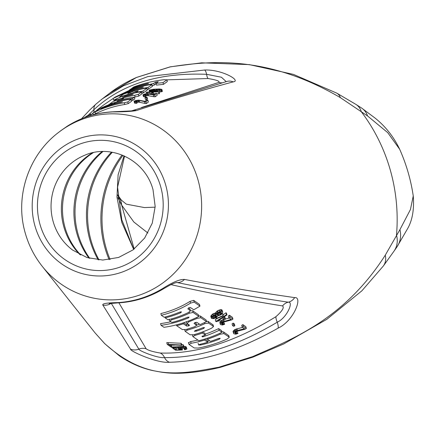 <?xml version="1.0" encoding="UTF-8"?>
<svg xmlns="http://www.w3.org/2000/svg" width="435" height="435" viewBox="0 0 435 435"><rect width="100%" height="100%" fill="white"/><g stroke="black" fill="none" stroke-linecap="round" stroke-linejoin="round"><path stroke-width="0.65" d="M42.233 266.312C34.447 256.46 28.819 245.498 25.355 233.426C14.485 197.044 28.34 155.012 58.763 132.278A93.085 89.768 -83 0 1 197.985 179.807A93.085 89.768 97 0 1 153.718 288.764A93.085 89.768 97 0 1 42.233 266.312L95.145 332.992L104.438 343.356C147.296 382.147 181.596 373.948 218.919 367.205L252.659 356.613C290.406 339.789 343.503 320.551 385.252 255.198L399.934 229.626L410.433 209.545L413.25 195.946A179.204 179.204 0 0 0 399.678 149.27L387.754 132.664L367.553 115.955L340.371 97.641C267.927 55.201 210.877 60.59 170.139 66.914L136.4 77.506L109.593 93.269C117.162 87.381 126.172 82.084 136.617 77.392A11.658 4.79 59.9 0 0 136.4 77.506M102.839 305.06L130.538 349.12C129.586 351.072 157.726 363.649 169.449 362.252C202.933 361.55 239.158 350.18 278.134 328.131C293.723 320.954 303.146 296.588 294.647 297.605C254.676 291.836 217.951 285.779 184.467 279.433C179.938 279.161 172.733 282.157 162.864 288.416C148.623 296.974 133.55 301.705 117.646 302.608C106.934 302.814 101.997 303.63 102.839 305.06A10.859 10.56 146.8 0 0 111.121 303.336M413.25 195.946C414.294 209.072 412.478 219.849 407.812 228.283L397.014 246.846L393.882 251.332A31.266 23.631 -159.9 0 0 396.492 235.166A176.093 169.819 97 0 0 390.255 169.922A176.093 169.819 -83 0 0 361.349 111.795A31.266 19.597 134.5 0 0 355.748 104.291L361.594 108.027A32.625 21.815 136.1 0 1 361.599 108.027A32.625 21.815 136.1 0 1 367.553 115.955M393.882 251.332L383.349 265.975A26.698 17.862 -157.9 0 0 385.252 255.198M397.014 246.846A32.625 25.85 -161 0 0 399.934 229.626M117.809 197.637L121.675 205.113L133.844 222.008L147.884 233.013M121.126 217.31L121.833 219.892L133.741 249.353M99.049 259.934A89.871 86.668 97 0 1 112.328 152.272M111.501 152.136A88.783 85.619 -83 0 0 89.925 240.098A88.783 85.619 -83 0 0 98.212 259.869M102.959 151.527A77.691 74.923 -83 0 0 78.066 234.144A77.691 74.923 -83 0 0 89.779 258.379M102.111 151.549A76.603 73.874 -83 0 0 76.908 233.562A76.603 73.874 -83 0 0 88.963 258.156M93.362 152.609A65.506 63.173 -83 0 0 65.054 227.608A65.506 63.173 -83 0 0 80.731 255.002M92.492 152.799A64.418 62.123 -83 0 0 63.891 227.021A64.418 62.123 -83 0 0 79.937 254.605M165.659 184.924A70.595 68.083 -83 0 0 81.084 137.933A70.595 68.083 -83 0 0 34.963 225.955A70.595 68.083 97 0 0 119.543 272.952A70.595 68.083 97 0 0 165.659 184.924M67.463 126.063A10.859 2.991 57.6 0 0 67.42 126.085L61.128 130.462L67.371 126.117C81.073 117.493 96.146 112.757 112.589 111.925C124.241 111.838 132.169 111.387 136.367 110.582C165.338 101.034 197.615 91.464 233.193 81.872C241.691 80.856 222.046 69.323 204.608 70.019L147.835 76.587L123.453 85.82L102.334 98.837L95.923 104.139A10.859 7.569 -131.7 0 0 95.836 104.215L89.605 110.109L81.497 118.777M119.228 200.524A31.266 22.685 -15 0 0 117.64 194.962M136.856 77.305A11.658 4.79 59.9 0 0 136.617 77.392L170.205 66.838A11.658 0.647 84.2 0 0 170.145 66.914M170.205 66.838L201.655 62.825L249.293 64.614L293.413 74.38L336.723 93.106A26.698 14.154 131.5 0 1 340.371 97.641M134.181 249.01L121.675 205.113A32.625 24.344 -19.3 0 0 118.744 196.631L118.744 196.631A32.625 24.344 -19.3 0 0 118.722 196.598M105.004 343.933A26.698 21.701 -27.6 0 1 104.976 343.906A26.698 21.701 -27.6 0 1 104.433 343.356M383.349 265.975L361.915 290.776L326.87 319.29L283.729 343.938L252.98 357.119L220.436 367.325A11.658 5.231 -97.4 0 1 218.914 367.211M252.98 357.119L252.659 356.613M226.222 81.633L221.41 77.223L206.63 74.32C158.976 72.368 121.403 84.162 93.911 109.702A10.859 7.569 -131.7 0 1 95.825 104.226L102.138 98.99M93.786 112.328A10.859 7.156 -135.2 0 0 93.911 109.702L88.713 114.791M204.608 70.019A10.859 3.339 -89.3 0 1 206.63 74.32A10.859 2.925 -86.1 0 0 208.099 78.528L166.975 79.844M129.391 90.322L117.02 96.173M113.345 98.332L103.427 105.118M141.478 107.51L218.887 82.394C220.023 81.22 216.423 79.931 208.088 78.528M131.288 99.343L131.653 101.197L128.26 103.628L124.704 104.498L124.22 102.79L127.77 101.91L131.163 99.479L128.869 99.446A112.959 108.935 97 0 0 115.378 102.573L113.23 104.079A111.034 107.081 97 0 1 121.267 102.002L122.512 101.85M93.4 114.671L95.559 113.704A106.966 103.16 97 0 1 124.704 104.498M95.559 113.704L95.075 111.991L92.911 112.953L93.286 114.769M134.855 98.886L132.958 100.257L132.468 98.544L134.371 97.174L134.855 98.886M131.604 100.447A111.762 107.782 97 0 1 132.952 100.262M142.082 93.661L138.808 96.086L135.16 97L134.671 95.298L138.319 94.373L141.467 92.1L139.243 92.09A122.224 117.869 97 0 0 121.115 96.804L117.684 98.283L114.497 100.523L116.651 99.958A118.195 113.986 97 0 1 134.671 95.298M133.436 97.304A116.428 112.279 97 0 1 135.16 97M147.329 89.947L143.371 92.834L142.881 91.122L146.725 88.381L144.415 88.408L135.649 90.322L127.792 93.552M141.913 93.057L143.371 92.834M152.44 86.293L148.471 89.18L147.987 87.473L151.837 84.727L149.607 84.765A131.457 126.775 97 0 0 131.473 89.545L126.699 91.921A129.739 125.117 97 0 1 142.245 87.245L143.387 87.092M147.987 87.473A127.433 122.893 97 0 0 113.105 98.506L113.589 100.213A125.661 121.186 97 0 1 117.678 98.283M147.171 89.387A125.661 121.186 97 0 1 148.471 89.18M167.312 81.584L166.937 79.697L167.312 81.584L163.495 84.363L163 82.628L166.822 79.855L164.435 79.67A136.073 131.229 97 0 0 133.817 86.924L131.848 88.3A134.35 129.559 97 0 1 147.411 83.612L148.596 83.444M158.28 81.709L155.975 83.384L156.464 85.097L163.495 84.363M156.1 83.803L154.289 85.042L152.272 85.7M148.378 102.013L146.426 103.519L145.91 101.719L147.867 100.213L148.378 102.013M136.72 102.415L138.325 102.16A108.451 104.585 97 0 1 138.863 102.138L145.056 103.443A106.966 103.16 97 0 1 146.426 103.519M137.014 103.128L136.737 103.329L136.242 101.578L136.514 101.377L137.014 103.128M147.867 100.213A110.517 106.58 97 0 0 146.503 100.153L144.98 101.311L138.689 100.148A110.517 106.58 97 0 0 138.156 100.17L135.013 100.675L134.078 101.355L134.573 103.095L136.737 103.329M144.964 97.793L145.73 97.228A113.97 109.914 97 0 1 147.073 97.212L147.574 98.979L146.812 99.555L146.307 97.783A113.279 109.245 97 0 0 144.964 97.793L145.464 99.555A111.512 107.537 97 0 1 146.812 99.555M145.605 95.917L147.204 95.635A116.449 112.301 97 0 1 147.731 95.608L153.876 96.722A114.97 110.876 97 0 1 155.235 96.766L154.724 94.977L156.687 93.492L157.193 95.276L155.235 96.766M145.888 96.597L145.611 96.798L145.116 95.058L145.388 94.857L145.888 96.597M156.687 93.492A118.516 114.291 97 0 0 155.333 93.465L153.805 94.612L147.563 93.623A118.516 114.291 97 0 0 147.035 93.656L143.903 94.205L142.968 94.884L143.463 96.614L145.611 96.798M151.456 94.08L151.201 93.166L151.962 92.601A119.603 115.34 97 0 1 153.299 92.568L153.805 94.33L153.517 94.542M159.482 93.541L159.156 93.786L158.65 92.008L158.976 91.758L159.482 93.541M150.537 93.889A118.527 114.302 97 0 1 151.391 93.851M153.647 93.775A118.527 114.302 97 0 1 154.947 93.753M156.758 93.748A118.527 114.302 97 0 1 159.156 93.786M149.493 91.959L149.297 90.127L153.278 89.273A123.899 119.484 97 0 1 154.072 89.219L158.65 88.985A123.948 119.533 97 0 1 159.455 88.968L161.869 89.371L162.375 91.355L162.043 91.6L161.537 89.822L161.869 89.577L162.375 91.355M159.085 92.133L162.043 91.6M87.212 116.634L87.13 116.129L87.272 116.613M86.853 116.754L87.087 116.188M86.304 116.944L86.755 116.428M85.293 117.401L86.255 116.77M85.168 117.45L85.945 116.901M85.657 117.113L85.934 116.884M85.07 117.417L85.641 117.053M84.945 117.472L87.13 116.129M84.863 117.461A111.208 107.244 97 0 1 88.675 115.025L89.006 114.78L89.338 115.944M88.968 116.058L88.675 115.025M84.781 117.493A111.501 107.532 97 0 1 89.006 114.78M90.431 115.607L89.991 114.062L90.322 113.818L90.801 115.498M84.461 117.613L89.991 114.062M84.406 117.629L90.322 113.818M112.915 104.433L112.632 103.443A112.953 108.929 97 0 0 99.778 108.641L92.911 112.953M110.533 105.172L112.632 103.443M102.682 108.065L102.638 107.902A111.034 107.081 97 0 1 110.468 104.955M102.638 107.902L100.936 108.723L101.942 108.375A110.463 106.526 97 0 1 120.685 102.442L122.452 101.915M131.283 99.327L131.653 101.197M95.075 111.991A108.739 104.862 97 0 1 124.22 102.79M123.703 99.202L123.399 98.131L121.544 99.751M108.668 104.84L112.469 101.942L115.879 100.469A117.575 113.388 97 0 1 123.399 98.131M119.25 100.387L121.474 99.49M119.179 100.142L117.042 101.045A115.253 111.148 97 0 1 134.371 97.174M108.619 104.65A113.53 109.484 97 0 1 132.468 98.544M114.476 100.991L114.497 100.523M141.592 91.948L141.957 93.813M124.432 96.733L122.561 97.206M122.643 97.222L123.747 96.934A119.919 115.645 97 0 1 131.326 94.971L133.121 94.368M124.361 96.488A120.5 116.21 97 0 1 131.979 94.509L133.061 94.438M130.342 92.813L130.087 91.921L127.874 93.563M121.822 96.559L119.641 96.891L123.491 94.183A126.851 122.333 97 0 1 130.087 91.921M146.845 88.234L147.209 90.094M136.068 92.688L135.976 92.367L142.881 91.122M138.276 90.719L135.976 92.367M138.21 90.79L135.383 91.421L133.773 92.552L121.762 96.342M119.62 97.358L119.641 96.891M113.105 98.506L115.036 97.125A129.168 124.568 97 0 1 141.756 87.663L143.322 87.163M151.951 84.586L152.326 86.434M158.22 81.775L155.387 82.21L153.805 83.335L150.211 84.308A132.05 127.346 97 0 0 129.32 90.088L131.229 88.745A133.757 128.994 97 0 1 146.834 84.058L148.542 83.509M155.975 83.384L163 82.628M145.056 103.443L144.545 101.649A108.739 104.862 97 0 1 145.91 101.719M139.82 102.192L139.32 100.436L144.545 101.649M138.863 102.138L138.363 100.387L139.32 100.436M138.325 102.16L137.83 100.409A110.218 106.292 97 0 1 138.363 100.387M137.416 102.274L136.922 100.528L137.83 100.409M136.427 101.371L136.226 100.675L136.922 100.528M135.812 101.328L135.687 100.887L136.226 100.675M135.524 101.252L136.514 101.377M135.731 103.329L135.231 101.583L136.242 101.578M134.883 103.225L134.388 101.48L135.231 101.583M134.078 101.355L134.388 101.48M147.073 97.212L146.307 97.783M147.731 95.608L147.237 93.862L153.37 94.944A116.738 112.578 97 0 1 154.724 94.977M148.688 95.64L148.188 93.889M147.204 95.635L146.704 93.895A118.217 114.008 97 0 1 147.237 93.862M146.296 95.765L145.801 94.025L146.704 93.895M145.301 94.852L145.111 94.183L145.801 94.025M144.692 94.825L144.572 94.4L145.111 94.183M144.409 94.759L145.388 94.857M144.605 96.82L144.11 95.086L145.116 95.058M143.767 96.733L143.278 94.999L144.11 95.086M142.968 94.884L143.278 94.999M153.876 96.722L153.37 94.944M151.201 93.166A118.907 114.677 97 0 1 152.538 93.139L152.897 94.395M153.299 92.568L152.538 93.139M150.146 93.819L149.738 92.389L148.215 92.263A120.294 116.009 97 0 1 158.65 92.008M147.933 93.617L147.623 92.524A119.995 115.721 97 0 1 149.738 92.389M146.47 93.71L146.111 92.437L147.623 92.524M158.976 91.758A120.587 116.292 97 0 0 146.437 92.198L146.111 92.437M156.268 91.736L156.176 91.41L156.877 91.285L157.002 91.736M150.439 91.905L150.227 91.149L156.176 91.41M150.227 91.149L156.877 91.285M161.499 91.801L160.993 90.029L161.537 89.822M160.417 91.997L159.911 90.224L160.993 90.029M159.444 92.111L158.938 90.344L159.911 90.224M157.856 91.741L157.486 90.431L158.938 90.344M157.051 91.736L156.682 90.447A122.17 117.82 97 0 1 157.486 90.431M155.681 91.192L155.453 90.398L156.682 90.447M155.126 91.16L154.871 90.262L155.453 90.398M154.985 91.149L154.871 90.262M154.577 91.122L154.338 90.284L154.713 90.192M153.555 91.073L153.376 90.442L154.338 90.284M152.332 91.024L152.207 90.583L153.376 90.442M151.521 91.002L151.413 90.632A122.219 117.863 97 0 1 152.207 90.583M150.336 91.122L150.2 90.649L151.413 90.632M149.961 91.932L149.575 90.589L150.2 90.649M149.064 90.464L149.575 90.589M150.706 90.355L150.608 90.012L150.434 90.306L151.684 90.431A122.463 118.102 97 0 1 152.217 90.398L154.838 89.735M150.608 90.012L153.006 89.469A123.649 119.244 97 0 1 153.533 89.436L154.795 89.588M156.034 90.143L155.904 89.686L155.735 90.001L156.953 90.241A122.414 118.054 97 0 1 157.758 90.23L160.243 89.773M155.904 89.686L158.378 89.186A123.698 119.293 97 0 1 159.183 89.17L160.091 89.284M151.26 90.415L151.092 89.827M152.321 90.382L152.103 89.61M153.223 90.252L153.006 89.469M153.734 90.148L153.533 89.436M154.365 89.985L154.218 89.469M156.584 90.203L156.393 89.518M157.399 90.235L157.144 89.338M158.644 90.137L158.378 89.186M159.417 90.007L159.183 89.17M124.019 155.85L118.097 174.87L116.977 197.175L121.816 222.47L133.67 249.407M111.224 303.266L138.836 349.115C138.069 350.441 157.666 358.462 164.528 357.597A10.859 8.113 87.9 0 0 169.449 362.252M118.913 302.836L146.127 348.761C148.069 350.333 152.745 351.757 160.162 353.024C195.984 354.259 234.574 342.149 275.926 316.685C282.261 311.041 284.468 307.458 282.56 305.93C242.077 299.4 204.928 292.309 171.118 284.664L171.02 284.648M278.134 328.131A10.859 3.888 61.7 0 0 277.247 322.21C236.95 346.173 199.377 357.967 164.528 357.597A10.859 7.846 92.7 0 0 160.162 353.024M275.937 316.68A10.859 3.605 58 0 0 277.247 322.21C286.823 317.914 293.962 301.498 288.269 302.2C249.222 296.306 212.198 289.753 177.186 282.56L176.795 282.5M181.471 348.103L181.89 349.566L182.466 349.968L181.971 348.228L181.395 347.826M178.051 348.082A133.431 128.678 97 0 1 175.952 348.12L175.207 347.598M186.267 346.945L186.909 348.984L186.267 346.945L183.717 346.129M182.89 344.623L183.385 346.352L183.88 346.69L183.385 344.966L182.89 344.623A130.913 126.248 97 0 1 181.727 344.732M174.691 345.129A130.913 126.248 97 0 1 171.205 345.178M181.901 345.33L181.406 343.606L180.911 343.264L168.095 342.633A128.738 124.154 97 0 1 166.746 342.622L167.252 344.395L170.226 346.478A132.284 127.575 97 0 0 171.575 346.478L169.095 344.743L181.901 345.33L181.406 344.993L168.595 344.4A130.505 125.856 97 0 1 167.252 344.395M221.866 331.736L223.481 331.883L228.788 335.619M188.36 342.519L189.067 344.46L191.134 343.28A131.229 126.552 97 0 0 204.559 340.067L204.314 339.197M188.578 342.747L190.65 341.573L191.134 343.28M197.849 340.061A129.461 124.85 97 0 1 190.65 341.573M204.559 340.067L207.729 342.236L207.25 340.545L204.983 338.99M209.594 340.763A131.952 127.254 97 0 1 207.495 341.399M202.721 331.867L204.858 333.302L205.342 334.999L201.943 336.451M218.636 328.599L219.126 330.306L222.013 332.258L221.529 330.551L218.636 328.599A127.161 122.632 97 0 1 205.119 334.21M199.415 324.118A120.19 115.911 97 0 1 196.653 325.211M206.418 321.199L208.028 321.345L213.058 324.858M194.858 322.601L196.201 323.618M183.76 322.705L186.202 324.358L188.05 324.238L188.529 325.929L189.529 325.277M198.719 315.881L200.317 316.011L206.059 319.937L206.549 321.65L200.122 324.597L196.794 322.335L194.951 322.563L194.059 323.428L196.685 325.315L194.641 326.756L186.18 329.485L182.385 329.583L176.659 325.695L176.425 324.858M170.819 321.748A113.247 109.212 97 0 1 160.564 323.602L161.053 325.32L163.946 327.299A116.749 112.594 97 0 0 198.871 316.419L198.387 314.706L192.629 310.769L193.118 312.482L198.871 316.419M190.481 310.829L192.629 310.769M190.068 301.373L190.563 303.113L194.211 302.135L199.964 306.131L199.464 304.38L193.711 300.378L190.068 301.373A106.336 102.551 97 0 1 160.858 313.575M188.518 307.931L189.975 309.046L190.465 310.759L188.485 312.488A112.132 108.136 97 0 1 168.035 319.817M242.85 324.602L243.355 326.364A133.67 128.907 97 0 1 242.219 327.115L241.719 325.358A131.897 127.199 97 0 0 242.85 324.602L245.829 326.674L246.33 328.436A135.443 130.62 97 0 1 245.193 329.186L236.069 331.546A133.964 129.19 97 0 1 235.607 331.813L234.856 332.748L235.362 333.384L235.063 332.335M237.091 331.443L237.994 333.455L237.091 331.443L235.52 331.813M242.556 327.348L235.079 329.474A131.897 127.199 97 0 1 234.617 329.741L233.035 331.546L233.785 333.737L235.721 334.205L237.994 333.455M233.209 323.113A128.445 123.866 97 0 1 232.067 323.83L232.562 325.57L233.72 326.375A130.902 126.237 97 0 0 234.862 325.663L234.367 323.912L233.209 323.113L233.709 324.858A130.212 125.574 97 0 1 232.562 325.57M229.446 315.228L229.952 317.001L232.932 319.083L232.426 317.316L229.446 315.228A123.899 119.484 97 0 1 228.326 316.011L228.826 317.778L231.143 319.393L222.214 321.992A125.666 121.191 97 0 1 221.752 322.264L220.317 323.613L220.442 324.57L222.377 325.032L224.639 324.254L223.737 322.237L222.165 322.623M223.688 319.426L221.719 320.258A123.899 119.484 97 0 1 221.263 320.53L219.822 321.889L220.181 324.102M229.185 318.028L225.412 319.007M223.791 316.566L224.949 317.371L225.45 319.127A125.275 120.81 97 0 1 224.308 319.85L223.155 319.051L222.78 317.746M225.972 312.792L226.477 314.565L226.972 314.913L226.466 313.14L225.972 312.792A121.827 117.488 97 0 1 223.111 314.771M217.304 318.431A121.827 117.488 97 0 1 215.254 319.616L215.744 321.34L216.238 321.683L218.359 321.101A124.187 119.761 97 0 0 220.202 320.008L218.093 320.622A123.888 119.478 97 0 0 226.972 314.913M216.016 317.729L216.331 318.817L223.111 315.962L222.812 313.722L221.328 314.396M222.078 310.057L220.942 309.579L217.647 310.737A118.467 114.247 97 0 1 216.973 311.199L215.591 313.004L213.188 313.76A118.516 114.296 97 0 1 212.498 314.179L210.785 316.25L211.459 318.393L213.541 318.659L215.798 317.86A121.963 117.619 97 0 0 216.489 317.441L217.739 315.902L220.447 315.032A122.012 117.667 97 0 0 221.127 314.581L222.774 312.286L222.078 310.057L222.774 312.286M186.909 348.984L184.842 349.805L184.348 349.463L183.989 348.196M185.022 348.506L185.239 349.267L184.348 349.463M185.517 349.049L185.239 349.267M185.451 348.799L184.364 348.256L181.759 348.082A133.915 129.146 97 0 1 181.232 348.114L179.606 348.582L180.166 349.169L179.938 348.37M180.438 348.245L180.764 349.381L180.166 349.169M181.89 349.566L180.764 349.381M182.466 349.968A135.443 130.62 97 0 1 175.522 350.18L172.711 348.217L172.494 347.451M173.891 347.625L174.054 348.207A133.768 128.999 97 0 1 172.711 348.217M175.952 348.12L176.452 349.881L174.054 348.207M177.784 347.141L178.339 348.881L180.726 349.751A135.198 130.38 97 0 1 176.452 349.881M178.252 347.119L178.578 348.266L178.192 348.582M179.117 347.07L179.394 348.038L178.578 348.266M180.313 346.989L180.558 347.848L179.394 348.038M181.368 346.912L181.612 347.777A133.67 128.907 97 0 1 180.558 347.848M182.809 346.793L183.097 347.788L181.612 347.777M183.902 346.14L184.396 347.869L183.097 347.788M185.103 346.352L185.593 348.076L184.396 347.869M185.778 346.608L186.267 348.332L185.593 348.076M186.762 348.674L186.267 348.332M175.805 347.222L175.909 347.581L173.538 347.277A132.974 128.238 97 0 0 183.88 346.69M175.909 347.581A133.273 128.526 97 0 1 173.766 347.625L171.385 347.288L170.759 346.483M183.385 346.352A132.68 127.955 97 0 1 170.89 346.945M171.129 344.906L171.575 346.478M168.095 342.633L168.595 344.4M180.911 343.264L181.406 344.993M219.974 333.226L220.246 334.189L223.965 333.591L229.038 337.054L229.278 337.326L227.326 338.947A135.443 130.62 97 0 1 198.153 348.065L194.179 347.946L189.067 344.46M207.729 342.236A133.148 128.407 97 0 1 199.665 344.362L198.675 345.004L200.562 345.02A133.724 128.961 97 0 0 219.327 339.169L220.224 338.289L218.316 338.544A133.148 128.407 97 0 1 210.491 341.372L207.294 339.202L207.044 338.327M220.246 334.189A131.223 126.552 97 0 1 207.294 339.202M222.019 332.264A130.652 125.998 97 0 1 198.844 340.735L192.868 336.56L194.929 335.418A126.607 122.099 97 0 0 202.433 333.041L205.342 334.999M202.155 332.074L202.433 333.041M202.335 336.065L202.574 336.902L201.981 336.315M219.126 330.306A128.929 124.334 97 0 1 202.574 336.902M211.486 328.256A125.987 121.501 97 0 1 193.972 334.694L190.138 334.809L185.152 331.307L187.235 330.16A121.958 117.613 97 0 0 204.852 323.651L208.506 323.053L213.319 326.299L213.547 326.565L211.486 328.256M208.028 321.345L208.506 323.053M203.667 328.447A124.263 119.837 97 0 1 196.299 331.16L194.374 331.301L195.293 330.518A123.681 119.277 97 0 0 202.699 327.789L204.515 327.566L203.667 328.447L203.406 327.544M183.108 322.917L183.363 323.798A117.33 113.149 97 0 1 176.659 325.695M183.363 323.798L186.686 326.049L188.529 325.929M186.778 323.259L189.415 325.146M187.012 323.52L188.746 321.878L197.082 318.376L200.807 317.724L206.549 321.65M196.789 317.447L197.082 318.376M188.056 317.088L188.36 317.947A115.014 110.92 97 0 1 161.053 325.315M188.36 317.947L189.084 317.126L187.267 317.36A114.443 110.365 97 0 1 171.841 322.438L169.628 320.856L169.144 319.159M169.78 321.041L171.917 319.73A112.725 108.712 97 0 0 189.529 313.135L193.118 312.482M189.236 312.102L189.529 313.135M164.952 317.039L165.197 317.893L168.03 319.817M180.677 312.77A110.425 106.488 97 0 1 165.191 317.887M180.411 311.862L180.672 312.77L181.477 311.879L179.622 312.14A109.837 105.922 97 0 1 164.174 317.235L161.336 315.272L160.852 313.575M190.563 303.113A108.108 104.253 97 0 1 161.336 315.272M199.964 306.131L193.76 309.791L190.399 307.485L188.638 307.866L187.855 308.861L190.465 310.759M243.355 326.364L246.33 328.436M234.895 332.666L235.036 333.156M235.536 331.878L236.009 333.536L235.362 333.384M236.227 331.726L236.722 333.449L236.009 333.536M237.581 333.172L236.722 333.449M233.171 331.068L233.524 333.27M233.774 330.323L234.264 332.052L233.66 332.791M234.617 329.741L235.112 331.47L234.264 332.052M235.079 329.474L235.574 331.204A133.67 128.907 97 0 1 235.112 331.47M236.085 328.99L236.58 330.725L235.574 331.204M236.944 328.697L237.439 330.431L236.58 330.725M242.219 327.115L244.535 328.724L237.439 330.431M233.709 324.858L234.862 325.663M229.952 317.001A125.666 121.191 97 0 1 228.826 317.778M232.932 319.083A127.444 122.904 97 0 1 231.806 319.856L222.709 322.335A125.965 121.479 97 0 1 222.247 322.607L221.507 323.558L222.013 324.205L221.714 323.14M221.545 323.482L221.687 323.977M222.182 322.672L222.66 324.352L222.013 324.205M222.878 322.531L223.367 324.26L222.66 324.352M223.737 322.237L224.226 323.972L223.367 324.26M224.226 323.972L224.639 324.254M219.822 321.889L220.317 323.613M220.42 321.128L220.915 322.862M221.263 320.53L221.752 322.264M221.719 320.258L222.214 321.992M222.725 319.758L223.22 321.498M223.574 319.453L224.074 321.193M223.916 317.006L224.291 318.322A124.584 120.142 97 0 1 223.155 319.051M224.291 318.322L225.45 319.127M226.477 314.565A123.594 119.19 97 0 1 215.744 321.34M220.045 319.459L220.202 320.008M216.309 317.55L216.331 318.817M223.318 315.489L216.543 318.371M220.942 309.579L221.453 311.357L218.152 312.504A120.234 115.955 97 0 1 217.473 312.961L216.092 314.755L213.683 315.5A120.283 115.998 97 0 1 212.992 315.919L211.279 317.98M219.86 309.769L220.366 311.547M221.584 309.709L222.089 311.487L221.453 311.357M222.089 311.487L222.584 311.835M211.067 315.565L211.562 317.294M211.513 314.983L212.008 316.718M212.498 314.179L212.992 315.919M213.188 313.76L213.683 315.5M214.265 313.303L214.765 315.049M215.2 313.037L215.695 314.788M215.591 313.004L216.092 314.755M215.651 312.743L216.151 314.494M216.005 312.069L216.505 313.825M216.973 311.199L217.473 312.961M217.647 310.737L218.152 312.504M218.935 310.073L219.441 311.846M216.625 315.734L215.847 317.294A121.718 117.379 97 0 1 215.385 317.572L213.509 318.05L212.617 317.729L213.406 316.207A120.533 116.237 97 0 0 213.868 315.924L215.738 315.418L216.728 316.104M221.051 312.341L221.486 312.961L220.714 314.293A121.767 117.428 97 0 1 220.034 314.744L218.093 315.234L217.206 314.924L217.228 314.021L217.886 313.249A120.484 116.194 97 0 0 218.566 312.792L221.051 312.341M215.423 315.478L215.352 315.554A119.951 115.677 97 0 1 214.89 315.837L213.014 316.316M215.999 315.462L216.369 316.762M215.352 315.554L215.847 317.294M214.89 315.837L215.385 317.572M214.036 316.136L214.531 317.871M213.079 316.539L213.509 318.05M212.693 317.066L212.949 317.958M220.425 312.276L220.213 312.531A120 115.726 97 0 1 219.534 312.988L217.598 313.483M221.377 312.569L221.486 312.961M221.034 312.341L221.366 313.504M220.213 312.531L220.714 314.293M219.534 312.988L220.034 314.744M218.381 313.417L218.881 315.168M217.62 313.564L218.093 315.234M217.223 314.048L217.538 315.152M84.39 155.393A54.397 52.461 -83 0 0 53.184 221.643A54.397 52.461 97 0 0 72.705 250.12L86.995 257.547L102.796 260.059L118.652 257.428L133.066 249.864L144.654 238.059L152.277 223.128L155.17 206.511L153.038 189.829C145.393 160.124 111.398 143.262 84.39 155.393M39.993 224.378A65.163 62.841 -83 0 0 118.064 267.759A65.163 62.841 -83 0 0 160.635 186.501A65.163 62.841 -83 0 0 82.563 143.126A65.163 62.841 -83 0 0 39.993 224.378M112.589 111.925A10.859 2.104 87.3 0 1 112.882 111.8C96.358 112.654 81.204 117.417 67.414 126.09A10.859 2.991 57.6 0 0 67.371 126.117M226.999 81.416A10.859 9.896 74.4 0 1 233.193 81.872M221.997 82.824A10.859 9.831 74.1 0 1 218.887 82.394M226.972 81.421L131.631 110.865A10.859 9.918 70.9 0 1 136.367 110.582M121.349 102.29L121.267 102.002M128.26 103.628L127.77 101.91M138.808 96.086L138.319 94.373M132.061 94.797L131.979 94.509M137.281 91.448L137.117 90.871M135.763 92.753L135.383 91.421M133.942 93.144L133.773 92.552M130.353 94.009L130.272 93.726M142.321 87.522L142.245 87.245M147.492 83.895L147.411 83.612M157.296 82.438L157.1 81.764M155.877 83.917L155.387 82.21M154.289 85.042L153.805 83.335M150.309 84.646L150.211 84.308M122.039 155.012A102.807 99.142 -83 0 0 109.136 259.635M122.936 155.382A103.177 99.501 -83 0 0 110.098 259.499M146.127 348.761A10.859 10.625 150 0 0 138.836 349.115A10.859 10.619 145.9 0 1 130.538 349.12M162.864 288.416A10.859 1.544 -121.1 0 0 163.658 288.709C149.466 297.203 134.41 301.917 118.483 302.858A10.859 3.545 -93.1 0 1 117.646 302.608M176.164 282.581A10.859 9.505 -78.4 0 1 177.186 282.56A10.859 9.646 -78 0 0 184.467 279.433M294.647 297.605A10.859 9.679 -81 0 1 288.269 302.2A10.859 9.608 -81.6 0 0 282.56 305.93M228.549 335.347L229.038 337.054M223.481 331.883L223.965 333.591M200.328 344.205L200.562 345.02M219.077 338.283L219.327 339.169M194.662 334.499L194.929 335.418M186.974 329.257L187.235 330.16M204.553 322.612L204.852 323.651M212.829 324.586L213.319 326.299M196.044 330.268L196.299 331.16M195.973 323.357L196.451 325.054M186.202 324.358L186.686 326.049M188.502 321.008L188.746 321.878M200.317 316.011L200.807 317.724M171.667 318.855L171.917 319.73M193.711 300.378L194.211 302.135M189.736 308.763L190.225 310.481M124.535 156.078L117.581 187.175L121.778 219.713M58.763 132.278L61.03 130.538M102.861 98.435L109.56 93.297M336.723 93.106L355.748 104.291M361.599 108.027L375.155 118.141C385.6 126.541 393.773 136.916 399.678 149.27M155.148 207.163L144.447 207.577L126.319 204.156L121.37 200.122L117.64 194.858M220.436 367.325C196.75 372.985 177.083 374.606 161.423 372.175L152.712 370.587C141.032 367.972 129.902 363.04 119.32 355.797L104.976 343.906L95.145 332.992M112.877 111.8L131.533 110.898M90.638 114.938L92.851 113.236M96.826 110.185L103.307 105.21M141.598 91.97L142.087 93.677M147.334 89.969L146.851 88.256M152.446 86.315L151.962 84.607M118.483 302.858L109.218 303.57L110.686 302.978M163.658 288.709C172.695 283.479 172.472 284.012 174.778 283.016L176.501 282.478M229.272 337.321L228.788 335.613M198.577 344.944L198.099 343.242M192.384 334.868L192.868 336.56M185.152 331.307L184.668 329.616M213.541 326.549L213.052 324.842M196.185 323.575L196.669 325.271M186.31 321.612L186.789 323.303"/></g></svg>
